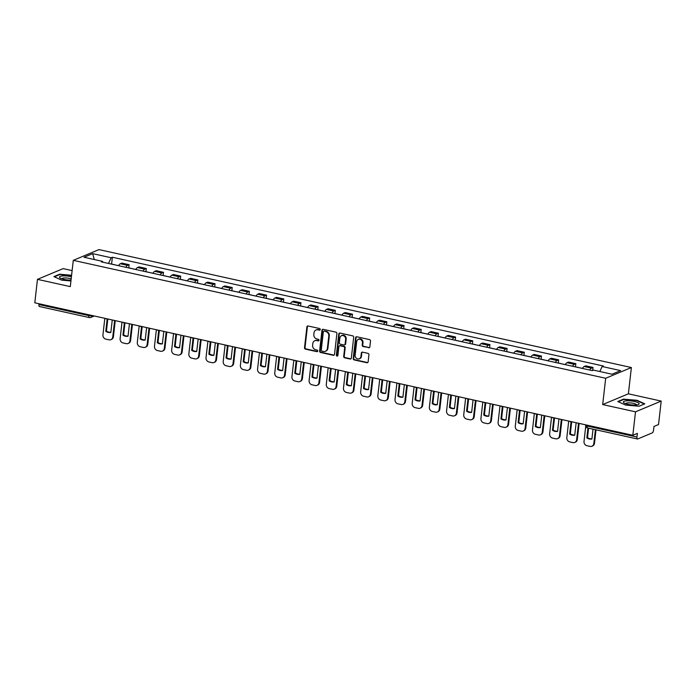 <?xml version="1.0" encoding="UTF-8"?>
<svg xmlns="http://www.w3.org/2000/svg" width="696" height="696" viewBox="0 0 696 696"><rect width="100%" height="100%" fill="white"/><g stroke="black" fill="none" stroke-linecap="round" stroke-linejoin="round"><path stroke-width="1.04" d="M320.256 329.512A0.844 0.748 -112.7 0 0 319.586 328.529L308.102 325.989A1.201 1.07 -112.7 0 0 306.892 326.902L304.517 347.73A1.201 1.07 -112.7 0 0 305.466 349.131L316.95 351.671A0.844 0.748 -112.7 0 0 317.141 350.053L315.653 349.723A3.837 3.419 -112.7 0 1 312.617 345.26L312.808 343.519A3.837 3.419 -112.7 0 1 316.689 340.588L318.176 340.91A0.844 0.748 -112.7 0 0 319.029 340.274A0.844 0.748 -112.7 0 0 318.359 339.291L316.88 338.961A3.837 3.419 -112.7 0 1 313.835 334.498L314.035 332.758A3.837 3.419 -112.7 0 1 317.915 329.826L319.403 330.156A0.844 0.748 -112.7 0 0 320.256 329.512M368.628 347.756A1.201 1.07 -112.7 0 0 369.846 346.843L370.507 340.996A1.201 1.07 -112.7 0 0 369.559 339.605L356.804 336.777A1.201 1.07 -112.7 0 0 355.595 337.699L353.22 358.518A1.201 1.07 -112.7 0 0 354.168 359.919L366.923 362.746A1.201 1.07 -112.7 0 0 368.14 361.824L368.941 354.769A1.201 1.07 -112.7 0 0 367.993 353.368L362.529 352.159A1.201 1.07 -112.7 0 0 361.32 353.081L360.92 356.578A3.21 2.862 -112.7 0 1 355.134 355.299L356.7 341.588A3.21 2.862 -112.7 0 1 362.486 342.867L362.225 345.155A1.201 1.07 -112.7 0 0 363.173 346.547L369.141 347.548A1.201 1.07 -112.7 0 0 369.463 347.565M605.677 378.267L602.684 404.559L635.5 411.832L632.829 435.287L34.8 302.812L37.471 279.348L70.296 286.621L73.289 260.339L605.677 378.267L631.376 367.531L98.989 249.594L73.289 260.339M336.89 333.549A1.201 1.07 -112.7 0 0 335.942 332.157L323.188 329.33A1.201 1.07 -112.7 0 0 321.97 330.243L319.595 351.071A1.201 1.07 -112.7 0 0 320.551 352.472L333.306 355.299A1.201 1.07 -112.7 0 0 334.515 354.377L336.89 333.549M339.996 333.053L352.75 335.881A1.201 1.07 -112.7 0 1 353.699 337.273L351.323 358.101A1.201 1.07 -112.7 0 1 350.114 359.023L344.65 357.814A1.201 1.07 -112.7 0 1 343.702 356.413L344.668 347.965A1.201 1.07 -112.7 0 0 343.72 346.573L340.1 345.773A1.201 1.07 -112.7 0 0 338.882 346.686L337.882 355.482A0.844 0.748 -112.7 0 1 336.368 355.143L338.778 333.967A1.201 1.07 -112.7 0 1 339.996 333.053M635.5 411.832L661.2 401.087L658.529 424.543L653.979 426.448L653.561 430.102A2.445 0.94 102.5 0 1 652.265 432.886L637.719 438.967A2.445 0.94 102.5 0 1 637.458 438.993L587.572 427.944A2.445 0.94 -77.5 0 1 587.067 425.987L636.962 437.036A2.445 0.94 102.5 0 0 637.458 438.993M72.123 270.596L63.171 268.613L37.471 279.348M661.2 401.087L628.384 393.814L631.376 367.531M632.829 435.287L637.379 433.382L636.962 437.036M39.689 306.492A2.445 0.94 -77.5 0 1 39.428 306.518A2.445 0.94 -77.5 0 1 38.932 304.561L88.827 315.61A2.445 0.592 6.5 0 0 92.055 315.671L92.333 315.558M39.028 303.743L38.932 304.561M125.88 267.299A5.629 2.166 -77.5 0 1 127.559 265.359L120.295 263.749A5.629 2.166 102.5 0 0 118.607 265.689M120.295 263.749L121.861 263.097L129.134 264.706L128.769 267.882M127.559 265.359L129.134 264.706M145.951 271.684L146.308 268.508L139.043 266.899L137.477 267.551A5.629 2.166 102.5 0 0 135.79 269.5M143.063 271.109A5.629 2.166 -77.5 0 1 144.742 269.161L146.308 268.508M163.134 275.494L163.49 272.319L156.226 270.7L154.66 271.362A5.629 2.166 102.5 0 0 152.972 273.302M160.237 274.911A5.629 2.166 -77.5 0 1 161.924 272.971L163.49 272.319M180.316 279.296L180.673 276.121L173.408 274.511L171.834 275.164A5.629 2.166 102.5 0 0 170.155 277.112M177.419 278.722A5.629 2.166 -77.5 0 1 179.107 276.773L180.673 276.121M197.49 283.107L197.855 279.931L190.582 278.313L189.016 278.974A5.629 2.166 102.5 0 0 187.337 280.914M194.602 282.524A5.629 2.166 -77.5 0 1 196.289 280.584L197.855 279.931M214.672 286.909L215.038 283.733L207.765 282.124L206.199 282.776A5.629 2.166 102.5 0 0 204.511 284.725M211.784 286.334A5.629 2.166 -77.5 0 1 213.472 284.386L215.038 283.733M231.855 290.719L232.22 287.535L224.947 285.925L223.381 286.587A5.629 2.166 102.5 0 0 221.693 288.527M228.967 290.136A5.629 2.166 -77.5 0 1 230.646 288.196L232.22 287.535M249.037 294.521L249.394 291.346L242.13 289.736L240.564 290.389A5.629 2.166 102.5 0 0 238.876 292.337M246.149 293.947A5.629 2.166 -77.5 0 1 247.828 291.998L249.394 291.346M266.22 298.332L266.577 295.147L259.312 293.538L257.746 294.199A5.629 2.166 102.5 0 0 256.058 296.139M263.323 297.749A5.629 2.166 -77.5 0 1 265.011 295.809L266.577 295.147M283.394 302.134L283.759 298.958L276.495 297.349L274.92 298.001A5.629 2.166 102.5 0 0 273.241 299.941M280.505 301.559A5.629 2.166 -77.5 0 1 282.193 299.611L283.759 298.958M300.576 305.935L300.942 302.76L293.668 301.15L292.103 301.812A5.629 2.166 102.5 0 0 290.423 303.752M297.688 305.361A5.629 2.166 -77.5 0 1 299.376 303.421L300.942 302.76M317.759 309.746L318.124 306.571L310.851 304.961L309.285 305.614A5.629 2.166 102.5 0 0 307.597 307.554M314.87 309.163A5.629 2.166 -77.5 0 1 316.558 307.223L318.124 306.571M334.941 313.548L335.307 310.373L328.034 308.763L326.467 309.415A5.629 2.166 102.5 0 0 324.78 311.364M332.053 312.974A5.629 2.166 -77.5 0 1 333.732 311.034L335.307 310.373M352.124 317.359L352.481 314.183L345.216 312.574L343.65 313.226A5.629 2.166 102.5 0 0 341.962 315.166M349.235 316.776A5.629 2.166 -77.5 0 1 350.915 314.836L352.481 314.183M369.306 321.16L369.663 317.985L362.399 316.375L360.832 317.028A5.629 2.166 102.5 0 0 359.145 318.977M366.409 320.586A5.629 2.166 -77.5 0 1 368.097 318.637L369.663 317.985M386.48 324.971L386.845 321.796L379.581 320.186L378.006 320.839A5.629 2.166 102.5 0 0 376.327 322.779M383.592 324.388A5.629 2.166 -77.5 0 1 385.28 322.448L386.845 321.796M403.663 328.773L404.028 325.598L396.755 323.988L395.189 324.64A5.629 2.166 102.5 0 0 393.51 326.589M400.774 328.199A5.629 2.166 -77.5 0 1 402.462 326.25L404.028 325.598M420.845 332.584L421.21 329.408L413.937 327.799L412.371 328.451A5.629 2.166 102.5 0 0 410.683 330.391M417.957 332.001A5.629 2.166 -77.5 0 1 419.644 330.061L421.21 329.408M438.028 336.385L438.393 333.21L431.12 331.6L429.554 332.253A5.629 2.166 102.5 0 0 427.866 334.202M435.139 335.811A5.629 2.166 -77.5 0 1 436.818 333.863L438.393 333.21M455.21 340.196L455.567 337.021L448.302 335.402L446.736 336.064A5.629 2.166 102.5 0 0 445.048 338.004M452.313 339.613A5.629 2.166 -77.5 0 1 454.001 337.673L455.567 337.021M472.393 343.998L472.749 340.822L465.485 339.213L463.91 339.865A5.629 2.166 102.5 0 0 462.231 341.814M469.495 343.424A5.629 2.166 -77.5 0 1 471.183 341.475L472.749 340.822M489.566 347.809L489.932 344.624L482.659 343.015L481.093 343.676A5.629 2.166 102.5 0 0 479.413 345.616M486.678 347.226A5.629 2.166 -77.5 0 1 488.366 345.286L489.932 344.624M506.749 351.611L507.114 348.435L499.841 346.825L498.275 347.478A5.629 2.166 102.5 0 0 496.587 349.427M503.861 351.036A5.629 2.166 -77.5 0 1 505.548 349.087L507.114 348.435M523.931 355.421L524.297 352.237L517.024 350.627L515.458 351.289A5.629 2.166 102.5 0 0 513.77 353.229M521.043 354.838A5.629 2.166 -77.5 0 1 522.722 352.898L524.297 352.237M541.114 359.223L541.471 356.048L534.206 354.438L532.64 355.09A5.629 2.166 102.5 0 0 530.952 357.039M538.226 358.649A5.629 2.166 -77.5 0 1 539.905 356.7L541.471 356.048M558.296 363.025L558.653 359.849L551.389 358.24L549.823 358.901A5.629 2.166 102.5 0 0 548.135 360.841M555.399 362.451A5.629 2.166 -77.5 0 1 557.087 360.511L558.653 359.849M575.47 366.835L575.836 363.66L568.571 362.05L566.996 362.703A5.629 2.166 102.5 0 0 565.317 364.643M572.582 366.261A5.629 2.166 -77.5 0 1 574.27 364.312L575.836 363.66M592.679 370.463L593.018 367.462L585.745 365.852L584.179 366.514A5.629 2.166 102.5 0 0 582.5 368.454M589.764 370.063A5.629 2.166 -77.5 0 1 591.452 368.123L593.018 367.462M102.86 262.201L102.521 261.357L84.025 257.259L92.655 253.649L111.16 257.746L108.506 263.453M599.813 371.516L602.136 366.514L603.345 366.009L112.369 257.242L111.16 257.746M602.136 366.514L620.641 370.611L612.01 374.222L593.505 370.115L592.296 370.62L101.32 261.861L102.521 261.357M71.592 275.242L59.63 274.215L53.897 276.608L61.666 280.157L70.94 280.949M602.684 404.559L628.384 393.814M644.774 403.837L637.005 400.287L623.512 399.13L617.787 401.522L625.556 405.072L639.041 406.229L644.774 403.837M111.586 264.071L112.369 257.242M92.655 253.649L94.282 259.53M59.578 274.668L59.63 274.215M623.468 399.582L623.512 399.13M320.056 329.956A0.844 0.748 -112.7 0 1 319.916 329.939L318.429 329.608A3.837 3.419 -112.7 0 0 316.532 329.765L316.019 329.982M314.792 340.744L315.305 340.527A3.837 3.419 -112.7 0 1 317.202 340.37L318.69 340.701A0.844 0.748 -112.7 0 0 318.829 340.718M307.78 325.972A1.201 1.07 -112.7 0 0 307.406 326.694L305.031 347.522A1.201 1.07 -112.7 0 0 305.979 348.913L317.463 351.463A0.844 0.748 -112.7 0 0 317.602 351.48M322.866 329.312A1.201 1.07 -112.7 0 0 322.483 330.035L320.108 350.862A1.201 1.07 -112.7 0 0 321.065 352.254L333.819 355.082A1.201 1.07 -112.7 0 0 334.141 355.099M324.188 331.209A0.844 0.748 -112.7 0 0 323.335 331.853L321.256 350.14A0.844 0.748 -112.7 0 0 321.917 351.115L323.492 351.463A3.837 3.419 -112.7 0 0 327.372 348.522L328.79 336.029A3.837 3.419 -112.7 0 0 325.754 331.557L324.701 331A0.844 0.748 -112.7 0 0 324.284 331.035L323.77 331.244M325.389 351.306L325.902 351.089A3.837 3.419 -112.7 0 0 327.886 348.313L327.372 348.522M324.701 331L326.267 331.348A3.837 3.419 -112.7 0 1 329.304 335.811L327.886 348.313M339.5 345.816L340.013 345.608A1.201 1.07 -112.7 0 1 340.614 345.555L344.233 346.356A1.201 1.07 -112.7 0 1 345.181 347.756L344.215 356.195A1.201 1.07 -112.7 0 0 345.173 357.596L350.627 358.805A1.201 1.07 -112.7 0 0 350.949 358.823M339.674 333.036A1.201 1.07 -112.7 0 0 339.291 333.758L336.881 354.934A0.844 0.748 -112.7 0 0 337.682 355.926M345.668 339.204A3.21 2.862 -112.7 0 0 339.883 337.925L339.335 342.754A1.201 1.07 -112.7 0 0 340.283 344.146L343.902 344.955A1.201 1.07 -112.7 0 0 345.112 344.033L345.668 339.204L346.182 338.987A3.21 2.862 -112.7 0 0 342.049 335.385L341.536 335.603M344.494 344.903L345.016 344.685A1.201 1.07 -112.7 0 0 345.634 343.815L345.112 344.033M346.182 338.987L345.634 343.815M358.353 339.265L358.866 339.048A3.21 2.862 -112.7 0 1 362.999 342.658L362.738 344.938A1.201 1.07 -112.7 0 0 363.686 346.338L369.141 347.548M359.267 358.901L359.78 358.684A3.21 2.862 -112.7 0 0 361.433 356.369L360.92 356.578M362.207 352.141A1.201 1.07 -112.7 0 0 361.833 352.863L361.433 356.369M356.483 336.76A1.201 1.07 -112.7 0 0 356.108 337.482L353.733 358.31A1.201 1.07 -112.7 0 0 354.682 359.702L367.436 362.529A1.201 1.07 -112.7 0 0 367.758 362.546M116.293 265.176A3.088 1.192 -77.5 0 1 116.536 265.167L118.642 265.637M115.249 320.63L113.413 336.751A3.671 3.263 67.3 0 1 111.525 339.404L110.855 339.683A3.671 3.263 67.3 0 1 109.037 339.839L105.844 339.126A3.671 3.263 -112.7 0 1 102.947 334.863L104.826 318.324M110.864 332.262A7.578 6.751 67.3 0 1 106.444 331.052L107.81 319.02M114.988 264.889A3.088 1.192 102.5 0 0 114.77 264.776A3.088 1.192 102.5 0 0 114.527 264.785M110.507 263.897A3.088 1.192 -77.5 0 1 110.751 263.888L114.77 264.776M114.631 320.491L112.743 337.029A3.671 3.263 67.3 0 1 110.855 339.683M107.167 319.072L105.775 331.331A7.578 6.751 67.3 0 0 110.838 332.453L112.265 319.969M105.775 331.331L106.444 331.052M71.418 276.773A7.952 1.923 6.5 0 0 63.171 275.912A7.952 1.923 6.5 0 0 59.499 277.321A7.952 1.923 6.5 0 0 60.152 278.017A7.952 1.923 6.5 0 0 71.035 280.105M54.401 276.834L59.839 274.555L71.549 275.564M71.175 278.913A5.438 1.314 6.5 0 0 65.302 277.948A5.438 1.314 6.5 0 0 61.796 278.774M623.381 402.236A7.952 1.923 6.5 0 0 624.042 402.923A7.952 1.923 6.5 0 0 631.037 404.828A7.952 1.923 6.5 0 0 638.284 404.55A7.952 1.923 6.5 0 0 639.119 403.584A7.952 1.923 6.5 0 0 630.567 400.913A7.952 1.923 6.5 0 0 623.381 402.236M636.501 404.924A5.438 1.314 6.5 0 0 636.483 404.767A5.438 1.314 6.5 0 0 630.941 402.967A5.438 1.314 6.5 0 0 625.687 403.689M618.283 401.749L623.729 399.469L636.805 400.591L644.313 404.028M133.475 268.987A3.088 1.192 -77.5 0 1 133.719 268.978L135.816 269.439M132.431 324.432L130.596 340.561A3.671 3.263 67.3 0 1 128.708 343.215L128.038 343.493A3.671 3.263 67.3 0 1 126.22 343.641L123.027 342.937A3.671 3.263 -112.7 0 1 120.121 338.665L122.009 322.126M128.038 336.072A7.578 6.751 67.3 0 1 123.618 334.854L124.993 322.831M132.17 268.7A3.088 1.192 102.5 0 0 131.953 268.586A3.088 1.192 102.5 0 0 131.709 268.595M127.69 267.708A3.088 1.192 -77.5 0 1 127.934 267.699L131.953 268.586M131.814 324.301L129.926 340.84A3.671 3.263 67.3 0 1 128.038 343.493M124.349 322.883L122.957 335.133A7.578 6.751 67.3 0 0 128.02 336.255L129.439 323.77M122.957 335.133L123.618 334.854M150.658 272.788A3.088 1.192 -77.5 0 1 150.901 272.78L152.998 273.25M149.614 328.242L147.778 344.363A3.671 3.263 67.3 0 1 145.882 347.017L145.22 347.295A3.671 3.263 67.3 0 1 143.402 347.452L140.209 346.738A3.671 3.263 -112.7 0 1 137.303 342.475L139.191 325.937M145.22 339.874A7.578 6.751 67.3 0 1 140.801 338.665L142.175 326.633M149.353 272.501A3.088 1.192 102.5 0 0 149.135 272.388A3.088 1.192 102.5 0 0 148.892 272.397M144.872 271.51A3.088 1.192 -77.5 0 1 145.116 271.501L149.135 272.388M148.988 328.103L147.108 344.642A3.671 3.263 67.3 0 1 145.22 347.295M141.532 326.685L140.14 338.943A7.578 6.751 67.3 0 0 145.203 340.066L146.621 327.581M140.14 338.943L140.801 338.665M167.84 276.599A3.088 1.192 -77.5 0 1 168.075 276.59L170.181 277.051M166.796 332.044L164.952 348.174A3.671 3.263 67.3 0 1 163.064 350.827L162.394 351.106A3.671 3.263 67.3 0 1 160.585 351.254L157.383 350.549A3.671 3.263 -112.7 0 1 154.486 346.277L156.374 329.739M162.403 343.685A7.578 6.751 67.3 0 1 157.983 342.467L159.358 330.443M166.535 276.312A3.088 1.192 102.5 0 0 166.318 276.199A3.088 1.192 102.5 0 0 166.074 276.208M162.055 275.311A3.088 1.192 -77.5 0 1 162.299 275.303L166.318 276.199M166.17 331.914L164.291 348.452A3.671 3.263 67.3 0 1 162.394 351.106M158.714 330.496L157.313 342.745A7.578 6.751 67.3 0 0 162.386 343.868L163.804 331.383M157.313 342.745L157.983 342.467M185.014 280.401A3.088 1.192 -77.5 0 1 185.258 280.392L187.363 280.862M183.97 335.855L182.135 351.976A3.671 3.263 67.3 0 1 180.247 354.629L179.577 354.908A3.671 3.263 67.3 0 1 177.758 355.064L174.566 354.351A3.671 3.263 -112.7 0 1 171.668 350.088L173.548 333.541M179.585 347.487A7.578 6.751 67.3 0 1 175.166 346.269L176.532 334.245M183.718 280.114A3.088 1.192 102.5 0 0 183.5 280.001A3.088 1.192 102.5 0 0 183.257 280.01M179.237 279.122A3.088 1.192 -77.5 0 1 179.481 279.113L183.5 280.001M183.352 335.716L181.473 352.254A3.671 3.263 67.3 0 1 179.577 354.908M175.897 334.298L174.496 346.556A7.578 6.751 67.3 0 0 179.559 347.678L180.986 335.194M174.496 346.556L175.166 346.269M202.197 284.212A3.088 1.192 -77.5 0 1 202.44 284.203L204.546 284.664M201.153 339.657L199.317 355.786A3.671 3.263 67.3 0 1 197.429 358.44L196.759 358.718A3.671 3.263 67.3 0 1 194.941 358.866L191.748 358.162A3.671 3.263 -112.7 0 1 188.851 353.89L190.73 337.351M196.768 351.289A7.578 6.751 67.3 0 1 192.348 350.079L193.714 338.056M200.892 283.916A3.088 1.192 102.5 0 0 200.683 283.811A3.088 1.192 102.5 0 0 200.439 283.82M196.42 282.924A3.088 1.192 -77.5 0 1 196.655 282.915L200.683 283.811M200.535 339.526L198.647 356.065A3.671 3.263 67.3 0 1 196.759 358.718M193.07 338.108L191.678 350.358A7.578 6.751 67.3 0 0 196.742 351.48L198.169 338.995M191.678 350.358L192.348 350.079M219.379 288.014A3.088 1.192 -77.5 0 1 219.623 288.005L221.728 288.475M218.335 343.467L216.499 359.588A3.671 3.263 67.3 0 1 214.612 362.242L213.942 362.52A3.671 3.263 67.3 0 1 212.123 362.677L208.93 361.964A3.671 3.263 -112.7 0 1 206.025 357.7L207.913 341.153M213.95 355.099A7.578 6.751 67.3 0 1 209.531 353.881L210.897 341.858M218.074 287.726A3.088 1.192 102.5 0 0 217.857 287.613A3.088 1.192 102.5 0 0 217.613 287.622M213.594 286.735A3.088 1.192 -77.5 0 1 213.837 286.726L217.857 287.613M217.718 343.328L215.83 359.867A3.671 3.263 67.3 0 1 213.942 362.52M210.253 341.91L208.861 354.16A7.578 6.751 67.3 0 0 213.924 355.282L215.351 342.806M208.861 354.16L209.531 353.881M236.562 291.824A3.088 1.192 -77.5 0 1 236.805 291.815L238.902 292.276M235.518 347.269L233.682 363.399A3.671 3.263 67.3 0 1 231.794 366.044L231.124 366.331A3.671 3.263 67.3 0 1 229.306 366.479L226.113 365.774A3.671 3.263 -112.7 0 1 223.207 361.502L225.095 344.964M231.124 358.901A7.578 6.751 67.3 0 1 226.705 357.692L228.079 345.668M235.257 291.528A3.088 1.192 102.5 0 0 235.039 291.424A3.088 1.192 102.5 0 0 234.796 291.433M230.776 290.536A3.088 1.192 -77.5 0 1 231.02 290.528L235.039 291.424M234.9 347.13L233.012 363.677A3.671 3.263 67.3 0 1 231.124 366.331M227.435 345.712L226.043 357.97A7.578 6.751 67.3 0 0 231.107 359.092L232.525 346.608M226.043 357.97L226.705 357.692M253.744 295.626A3.088 1.192 -77.5 0 1 253.988 295.617L256.084 296.087M252.7 351.08L250.865 367.201A3.671 3.263 67.3 0 1 248.968 369.854L248.307 370.133A3.671 3.263 67.3 0 1 246.488 370.281L243.295 369.576A3.671 3.263 -112.7 0 1 240.39 365.313L242.278 348.766M248.307 362.712A7.578 6.751 67.3 0 1 243.887 361.494L245.262 349.47M252.439 295.339A3.088 1.192 102.5 0 0 252.222 295.226A3.088 1.192 102.5 0 0 251.978 295.235M247.959 294.347A3.088 1.192 -77.5 0 1 248.202 294.338L252.222 295.226M252.074 350.941L250.195 367.479A3.671 3.263 67.3 0 1 248.307 370.133M244.618 349.522L243.217 361.772A7.578 6.751 67.3 0 0 248.289 362.894L249.707 350.419M243.217 361.772L243.887 361.494M270.918 299.428A3.088 1.192 -77.5 0 1 271.162 299.428L273.267 299.889M269.883 354.882L268.038 371.012A3.671 3.263 67.3 0 1 266.15 373.656L265.481 373.943A3.671 3.263 67.3 0 1 263.671 374.091L260.469 373.387A3.671 3.263 -112.7 0 1 257.572 369.115L259.46 352.576M265.489 366.514A7.578 6.751 67.3 0 1 261.07 365.304L262.444 353.281M269.622 299.141A3.088 1.192 102.5 0 0 269.404 299.036A3.088 1.192 102.5 0 0 269.161 299.045M265.141 298.149A3.088 1.192 -77.5 0 1 265.385 298.14L269.404 299.036M269.256 354.743L267.377 371.29A3.671 3.263 67.3 0 1 265.481 373.943M261.8 353.324L260.4 365.583A7.578 6.751 67.3 0 0 265.472 366.705L266.89 354.22M260.4 365.583L261.07 365.304M288.1 303.238A3.088 1.192 -77.5 0 1 288.344 303.23L290.45 303.7M287.056 358.692L285.221 374.813A3.671 3.263 67.3 0 1 283.333 377.467L282.663 377.745A3.671 3.263 67.3 0 1 280.845 377.893L277.652 377.189A3.671 3.263 -112.7 0 1 274.755 372.917L276.634 356.378M282.672 370.324A7.578 6.751 67.3 0 1 278.252 369.106L279.618 357.083M286.804 302.951A3.088 1.192 102.5 0 0 286.587 302.838A3.088 1.192 102.5 0 0 286.343 302.847M282.324 301.96A3.088 1.192 -77.5 0 1 282.567 301.951L286.587 302.838M286.439 358.553L284.551 375.092A3.671 3.263 67.3 0 1 282.663 377.745M278.983 357.135L277.582 369.385A7.578 6.751 67.3 0 0 282.646 370.507L284.072 358.031M277.582 369.385L278.252 369.106M305.283 307.04A3.088 1.192 -77.5 0 1 305.527 307.032L307.632 307.501M304.239 362.494L302.403 378.615A3.671 3.263 67.3 0 1 300.515 381.269L299.845 381.547A3.671 3.263 67.3 0 1 298.027 381.704L294.834 380.999A3.671 3.263 -112.7 0 1 291.937 376.727L293.816 360.189M299.854 374.126A7.578 6.751 67.3 0 1 295.435 372.917L296.8 360.893M303.978 306.753A3.088 1.192 102.5 0 0 303.76 306.649A3.088 1.192 102.5 0 0 303.526 306.658M299.506 305.762A3.088 1.192 -77.5 0 1 299.741 305.753L303.76 306.649M303.621 362.355L301.733 378.902A3.671 3.263 67.3 0 1 299.845 381.547M296.157 360.937L294.765 373.195A7.578 6.751 67.3 0 0 299.828 374.317L301.255 361.833M294.765 373.195L295.435 372.917M322.465 310.851A3.088 1.192 -77.5 0 1 322.709 310.842L324.815 311.303M321.421 366.305L319.586 382.426A3.671 3.263 67.3 0 1 317.698 385.079L317.028 385.358A3.671 3.263 67.3 0 1 315.21 385.506L312.017 384.801A3.671 3.263 -112.7 0 1 309.111 380.529L310.999 363.991M317.037 377.937A7.578 6.751 67.3 0 1 312.617 376.719L313.983 364.695M321.16 310.564A3.088 1.192 102.5 0 0 320.943 310.451A3.088 1.192 102.5 0 0 320.699 310.459M316.68 309.572A3.088 1.192 -77.5 0 1 316.924 309.563L320.943 310.451M320.804 366.166L318.916 382.704A3.671 3.263 67.3 0 1 317.028 385.358M313.339 364.748L311.947 376.997A7.578 6.751 67.3 0 0 317.011 378.119L318.437 365.644M311.947 376.997L312.617 376.719M339.648 314.653A3.088 1.192 -77.5 0 1 339.892 314.644L341.988 315.114M338.604 370.107L336.768 386.228A3.671 3.263 67.3 0 1 334.88 388.881L334.21 389.16A3.671 3.263 67.3 0 1 332.392 389.316L329.199 388.603A3.671 3.263 -112.7 0 1 326.293 384.34L328.181 367.801M334.21 381.739A7.578 6.751 67.3 0 1 329.791 380.529L331.165 368.506M338.343 314.366A3.088 1.192 102.5 0 0 338.125 314.261A3.088 1.192 102.5 0 0 337.882 314.261M333.863 313.374A3.088 1.192 -77.5 0 1 334.106 313.365L338.125 314.261M337.986 369.967L336.098 386.506A3.671 3.263 67.3 0 1 334.21 389.16M330.522 368.549L329.13 380.808A7.578 6.751 67.3 0 0 334.193 381.93L335.611 369.445M329.13 380.808L329.791 380.529M356.83 318.464A3.088 1.192 -77.5 0 1 357.074 318.455L359.171 318.916M355.786 373.917L353.951 390.038A3.671 3.263 67.3 0 1 352.054 392.692L351.393 392.97A3.671 3.263 67.3 0 1 349.575 393.118L346.382 392.413A3.671 3.263 -112.7 0 1 343.476 388.142L345.364 371.603M351.393 385.549A7.578 6.751 67.3 0 1 346.973 384.331L348.348 372.308M355.525 318.176A3.088 1.192 102.5 0 0 355.308 318.063A3.088 1.192 102.5 0 0 355.064 318.072M351.045 317.185A3.088 1.192 -77.5 0 1 351.289 317.176L355.308 318.063M355.16 373.778L353.281 390.317A3.671 3.263 67.3 0 1 351.393 392.97M347.704 372.36L346.303 384.61A7.578 6.751 67.3 0 0 351.376 385.732L352.794 373.247M346.303 384.61L346.973 384.331M374.004 322.265A3.088 1.192 -77.5 0 1 374.248 322.257L376.353 322.726M372.969 377.719L371.125 393.84A3.671 3.263 67.3 0 1 369.237 396.494L368.567 396.772A3.671 3.263 67.3 0 1 366.749 396.929L363.556 396.215A3.671 3.263 -112.7 0 1 360.659 391.952L362.546 375.414M368.575 389.351A7.578 6.751 67.3 0 1 364.156 388.142L365.53 376.11M372.708 321.978A3.088 1.192 102.5 0 0 372.49 321.865A3.088 1.192 102.5 0 0 372.247 321.874M368.228 320.986A3.088 1.192 -77.5 0 1 368.471 320.978L372.49 321.865M372.343 377.58L370.463 394.119A3.671 3.263 67.3 0 1 368.567 396.772M364.887 376.162L363.486 388.42A7.578 6.751 67.3 0 0 368.558 389.543L369.976 377.058M363.486 388.42L364.156 388.142M391.187 326.076A3.088 1.192 -77.5 0 1 391.43 326.067L393.536 326.528M390.143 381.521L388.307 397.651A3.671 3.263 67.3 0 1 386.419 400.304L385.749 400.583A3.671 3.263 67.3 0 1 383.931 400.731L380.738 400.026A3.671 3.263 -112.7 0 1 377.841 395.754L379.72 379.216M385.758 393.162A7.578 6.751 67.3 0 1 381.338 391.944L382.704 379.92M389.89 325.789A3.088 1.192 102.5 0 0 389.673 325.676A3.088 1.192 102.5 0 0 389.429 325.685M385.41 324.797A3.088 1.192 -77.5 0 1 385.654 324.788L389.673 325.676M389.525 381.391L387.637 397.929A3.671 3.263 67.3 0 1 385.749 400.583M382.069 379.973L380.668 392.222A7.578 6.751 67.3 0 0 385.732 393.344L387.159 380.86M380.668 392.222L381.338 391.944M408.369 329.878A3.088 1.192 -77.5 0 1 408.613 329.869L410.718 330.339M407.325 385.332L405.49 401.453A3.671 3.263 67.3 0 1 403.602 404.106L402.932 404.385A3.671 3.263 67.3 0 1 401.113 404.541L397.921 403.828A3.671 3.263 -112.7 0 1 395.024 399.565L396.903 383.026M402.94 396.964A7.578 6.751 67.3 0 1 398.521 395.754L399.887 383.722M407.064 329.591A3.088 1.192 102.5 0 0 406.847 329.478A3.088 1.192 102.5 0 0 406.612 329.486M402.584 328.599A3.088 1.192 -77.5 0 1 402.827 328.59L406.847 329.478M406.708 385.192L404.82 401.731A3.671 3.263 67.3 0 1 402.932 404.385M399.243 383.774L397.851 396.033A7.578 6.751 67.3 0 0 402.914 397.155L404.341 384.671M397.851 396.033L398.521 395.754M425.552 333.689A3.088 1.192 -77.5 0 1 425.795 333.68L427.892 334.141M424.508 389.134L422.672 405.263A3.671 3.263 67.3 0 1 420.784 407.917L420.114 408.195A3.671 3.263 67.3 0 1 418.296 408.343L415.103 407.639A3.671 3.263 -112.7 0 1 412.197 403.367L414.085 386.828M420.114 400.774A7.578 6.751 67.3 0 1 415.695 399.556L417.069 387.533M424.247 333.401A3.088 1.192 102.5 0 0 424.029 333.288A3.088 1.192 102.5 0 0 423.786 333.297M419.766 332.401A3.088 1.192 -77.5 0 1 420.01 332.401L424.029 333.288M423.89 389.003L422.002 405.542A3.671 3.263 67.3 0 1 420.114 408.195M416.425 387.585L415.034 399.835A7.578 6.751 67.3 0 0 420.097 400.957L421.515 388.472M415.034 399.835L415.695 399.556M442.734 337.49A3.088 1.192 -77.5 0 1 442.978 337.482L445.075 337.952M441.69 392.944L439.855 409.065A3.671 3.263 67.3 0 1 437.958 411.719L437.297 411.997A3.671 3.263 67.3 0 1 435.478 412.154L432.286 411.44A3.671 3.263 -112.7 0 1 429.38 407.177L431.268 390.639M437.297 404.576A7.578 6.751 67.3 0 1 432.877 403.358L434.252 391.335M441.429 337.203A3.088 1.192 102.5 0 0 441.212 337.09A3.088 1.192 102.5 0 0 440.968 337.099M436.949 336.212A3.088 1.192 -77.5 0 1 437.192 336.203L441.212 337.09M441.064 392.805L439.185 409.344A3.671 3.263 67.3 0 1 437.297 411.997M433.608 391.387L432.216 403.645A7.578 6.751 67.3 0 0 437.279 404.767L438.697 392.283M432.216 403.645L432.877 403.358M459.917 341.301A3.088 1.192 -77.5 0 1 460.152 341.292L462.257 341.753M458.873 396.746L457.028 412.876A3.671 3.263 67.3 0 1 455.14 415.529L454.479 415.808A3.671 3.263 67.3 0 1 452.661 415.956L449.468 415.251A3.671 3.263 -112.7 0 1 446.562 410.979L448.45 394.441M454.479 408.378A7.578 6.751 67.3 0 1 450.06 407.169L451.434 395.145M458.612 341.005A3.088 1.192 102.5 0 0 458.394 340.901A3.088 1.192 102.5 0 0 458.151 340.91M454.131 340.013A3.088 1.192 -77.5 0 1 454.375 340.005L458.394 340.901M458.246 396.616L456.367 413.154A3.671 3.263 67.3 0 1 454.479 415.808M450.79 395.197L449.39 407.447A7.578 6.751 67.3 0 0 454.462 408.569L455.88 396.085M449.39 407.447L450.06 407.169M477.091 345.103A3.088 1.192 -77.5 0 1 477.334 345.094L479.44 345.564M476.047 400.557L474.211 416.678A3.671 3.263 67.3 0 1 472.323 419.331L471.653 419.61A3.671 3.263 67.3 0 1 469.835 419.766L466.642 419.053A3.671 3.263 -112.7 0 1 463.745 414.79L465.624 398.243M471.662 412.189A7.578 6.751 67.3 0 1 467.242 410.971L468.608 398.947M475.794 344.816A3.088 1.192 102.5 0 0 475.577 344.703A3.088 1.192 102.5 0 0 475.333 344.711M471.314 343.824A3.088 1.192 -77.5 0 1 471.557 343.815L475.577 344.703M475.429 400.418L473.55 416.956A3.671 3.263 67.3 0 1 471.653 419.61M467.973 398.999L466.572 411.258A7.578 6.751 67.3 0 0 471.636 412.38L473.062 399.895M466.572 411.258L467.242 410.971M494.273 348.913A3.088 1.192 -77.5 0 1 494.517 348.905L496.622 349.366M493.229 404.359L491.393 420.488A3.671 3.263 67.3 0 1 489.505 423.142L488.836 423.42A3.671 3.263 67.3 0 1 487.017 423.568L483.824 422.863A3.671 3.263 -112.7 0 1 480.927 418.592L482.807 402.053M488.844 415.99A7.578 6.751 67.3 0 1 484.425 414.781L485.791 402.758M492.968 348.618A3.088 1.192 102.5 0 0 492.759 348.513A3.088 1.192 102.5 0 0 492.516 348.522M488.496 347.626A3.088 1.192 -77.5 0 1 488.74 347.617L492.759 348.513M492.611 404.219L490.723 420.767A3.671 3.263 67.3 0 1 488.836 423.42M485.147 402.81L483.755 415.06A7.578 6.751 67.3 0 0 488.818 416.182L490.245 403.697M483.755 415.06L484.425 414.781M511.456 352.715A3.088 1.192 -77.5 0 1 511.699 352.707L513.805 353.176M510.412 408.169L508.576 424.29A3.671 3.263 67.3 0 1 506.688 426.944L506.018 427.222A3.671 3.263 67.3 0 1 504.2 427.379L501.007 426.665A3.671 3.263 -112.7 0 1 498.11 422.402L499.989 405.855M506.027 419.801A7.578 6.751 67.3 0 1 501.607 418.583L502.973 406.56M510.151 352.428A3.088 1.192 102.5 0 0 509.933 352.315A3.088 1.192 102.5 0 0 509.69 352.324M505.67 351.436A3.088 1.192 -77.5 0 1 505.914 351.428L509.933 352.315M509.794 408.03L507.906 424.569A3.671 3.263 67.3 0 1 506.018 427.222M502.329 406.612L500.937 418.861A7.578 6.751 67.3 0 0 506.001 419.984L507.428 407.508M500.937 418.861L501.607 418.583M528.638 356.526A3.088 1.192 -77.5 0 1 528.882 356.517L530.978 356.978M527.594 411.971L525.758 428.101A3.671 3.263 67.3 0 1 523.87 430.746L523.201 431.033A3.671 3.263 67.3 0 1 521.382 431.181L518.189 430.476A3.671 3.263 -112.7 0 1 515.284 426.204L517.172 409.666M523.201 423.603A7.578 6.751 67.3 0 1 518.781 422.394L520.156 410.37M527.333 356.23A3.088 1.192 102.5 0 0 527.116 356.126A3.088 1.192 102.5 0 0 526.872 356.135M522.853 355.238A3.088 1.192 -77.5 0 1 523.096 355.23L527.116 356.126M526.976 411.832L525.088 428.379A3.671 3.263 67.3 0 1 523.201 431.033M519.512 410.414L518.12 422.672A7.578 6.751 67.3 0 0 523.183 423.794L524.601 411.31M518.12 422.672L518.781 422.394M545.821 360.328A3.088 1.192 -77.5 0 1 546.064 360.319L548.161 360.789M544.777 415.782L542.941 431.903A3.671 3.263 67.3 0 1 541.044 434.556L540.383 434.835A3.671 3.263 67.3 0 1 538.565 434.983L535.372 434.278A3.671 3.263 -112.7 0 1 532.466 430.015L534.354 413.467M540.383 427.414A7.578 6.751 67.3 0 1 535.963 426.196L537.338 414.172M544.516 360.041A3.088 1.192 102.5 0 0 544.298 359.928A3.088 1.192 102.5 0 0 544.054 359.936M540.035 359.049A3.088 1.192 -77.5 0 1 540.279 359.04L544.298 359.928M544.15 415.642L542.271 432.181A3.671 3.263 67.3 0 1 540.383 434.835M536.694 414.224L535.294 426.474A7.578 6.751 67.3 0 0 540.366 427.596L541.784 415.12M535.294 426.474L535.963 426.196M562.994 364.13A3.088 1.192 -77.5 0 1 563.238 364.121L565.343 364.591M561.959 419.584L560.115 435.705A3.671 3.263 67.3 0 1 558.227 438.358L557.557 438.637A3.671 3.263 67.3 0 1 555.747 438.793L552.546 438.089A3.671 3.263 -112.7 0 1 549.649 433.817L551.537 417.278M557.566 431.215A7.578 6.751 67.3 0 1 553.146 430.006L554.521 417.983M561.698 363.843A3.088 1.192 102.5 0 0 561.481 363.738A3.088 1.192 102.5 0 0 561.237 363.747M557.218 362.851A3.088 1.192 -77.5 0 1 557.461 362.842L561.481 363.738M561.333 419.444L559.453 435.992A3.671 3.263 67.3 0 1 557.557 438.637M553.877 418.026L552.476 430.285A7.578 6.751 67.3 0 0 557.548 431.407L558.966 418.922M552.476 430.285L553.146 430.006M580.177 367.94A3.088 1.192 -77.5 0 1 580.42 367.932L582.526 368.393M579.133 423.394L577.297 439.515A3.671 3.263 67.3 0 1 575.409 442.169L574.739 442.447A3.671 3.263 67.3 0 1 572.921 442.595L569.728 441.89A3.671 3.263 -112.7 0 1 566.831 437.619L568.71 421.08M574.748 435.026A7.578 6.751 67.3 0 1 570.328 433.808L571.694 421.785M578.881 367.653A3.088 1.192 102.5 0 0 578.663 367.54A3.088 1.192 102.5 0 0 578.419 367.549M574.4 366.661A3.088 1.192 -77.5 0 1 574.644 366.653L578.663 367.54M578.515 423.255L576.627 439.794A3.671 3.263 67.3 0 1 574.739 442.447M571.059 421.837L569.659 434.087A7.578 6.751 67.3 0 0 574.722 435.209L576.149 422.733M569.659 434.087L570.328 433.808M596.02 429.815L594.48 443.317A3.671 3.263 67.3 0 1 592.592 445.971L591.922 446.249A3.671 3.263 67.3 0 1 590.104 446.406L586.911 445.701A3.671 3.263 -112.7 0 1 584.014 441.429L585.745 426.213M591.931 438.828A7.578 6.751 67.3 0 1 587.511 437.619L588.581 428.171M591.583 370.463A3.088 1.192 -77.5 0 1 591.817 370.455L592.392 370.585M595.402 429.676L593.81 443.604A3.671 3.263 67.3 0 1 591.922 446.249M587.963 428.031L586.841 437.897A7.578 6.751 67.3 0 0 591.904 439.019L593.027 429.154M586.841 437.897L587.511 437.619M92.072 315.497L92.055 315.671A2.445 2.175 -112.7 0 1 89.584 317.541A2.445 0.94 -77.5 0 1 89.323 317.567A2.445 0.94 -77.5 0 1 88.827 315.61L88.914 314.792M574.27 364.312L566.996 362.703M557.087 360.511L549.823 358.901M539.905 356.7L532.64 355.09M522.722 352.898L515.458 351.289M505.548 349.087L498.275 347.478M488.366 345.286L481.093 343.676M471.183 341.475L463.91 339.865M454.001 337.673L446.736 336.064M436.818 333.863L429.554 332.253M419.644 330.061L412.371 328.451M402.462 326.25L395.189 324.64M385.28 322.448L378.006 320.839M368.097 318.637L360.832 317.028M350.915 314.836L343.65 313.226M333.732 311.034L326.467 309.415M316.558 307.223L309.285 305.614M299.376 303.421L292.103 301.812M282.193 299.611L274.92 298.001M265.011 295.809L257.746 294.199M247.828 291.998L240.564 290.389M230.646 288.196L223.381 286.587M213.472 284.386L206.199 282.776M196.289 280.584L189.016 278.974M179.107 276.773L171.834 275.164M161.924 272.971L154.66 271.362M144.742 269.161L137.477 267.551M591.452 368.123L584.179 366.514M587.163 425.169L587.067 425.987A2.445 0.592 6.5 0 1 585.667 425.282A2.445 2.445 0 0 0 587.572 427.944A2.445 0.94 -77.5 0 0 587.833 427.918M318.429 329.608L317.915 329.826M318.69 340.701L318.176 340.91M317.202 340.37L316.689 340.588M317.463 351.463L316.95 351.671M305.979 348.913L305.466 349.131M305.031 347.522L304.517 347.73M307.406 326.694L306.892 326.902M319.916 329.939L319.403 330.156M333.819 355.082L333.306 355.299M321.065 352.254L320.551 352.472M320.108 350.862L319.595 351.071M322.483 330.035L321.97 330.243M329.304 335.811L328.79 336.029M326.267 331.348L325.754 331.557M350.627 358.805L350.114 359.023M345.173 357.596L344.65 357.814M344.215 356.195L343.702 356.413M345.181 347.756L344.668 347.965M344.233 346.356L343.72 346.573M340.614 345.555L340.1 345.773M336.881 354.934L336.368 355.143M339.291 333.758L338.778 333.967M363.686 346.338L363.173 346.547M362.738 344.938L362.225 345.155M362.999 342.658L362.486 342.867M361.833 352.863L361.32 353.081M367.436 362.529L366.923 362.746M354.682 359.702L354.168 359.919M353.733 358.31L353.22 358.518M356.108 337.482L355.595 337.699M112.743 337.029L113.413 336.751M129.926 340.84L130.596 340.561M147.108 344.642L147.778 344.363M164.291 348.452L164.952 348.174M181.473 352.254L182.135 351.976M198.647 356.065L199.317 355.786M215.83 359.867L216.499 359.588M233.012 363.677L233.682 363.399M250.195 367.479L250.865 367.201M267.377 371.29L268.038 371.012M284.551 375.092L285.221 374.813M301.733 378.902L302.403 378.615M318.916 382.704L319.586 382.426M336.098 386.506L336.768 386.228M353.281 390.317L353.951 390.038M370.463 394.119L371.125 393.84M387.637 397.929L388.307 397.651M404.82 401.731L405.49 401.453M422.002 405.542L422.672 405.263M439.185 409.344L439.855 409.065M456.367 413.154L457.028 412.876M473.55 416.956L474.211 416.678M490.723 420.767L491.393 420.488M507.906 424.569L508.576 424.29M525.088 428.379L525.758 428.101M542.271 432.181L542.941 431.903M559.453 435.992L560.115 435.705M576.627 439.794L577.297 439.515M593.81 443.604L594.48 443.317M105.748 318.524A2.445 2.445 0 0 0 107.906 319.003M122.931 322.335A2.445 2.445 0 0 0 125.089 322.805M140.114 326.137A2.445 2.445 0 0 0 142.262 326.615M157.296 329.947A2.445 2.445 0 0 0 159.445 330.417M174.478 333.749A2.445 2.445 0 0 0 176.627 334.228M191.661 337.56A2.445 2.445 0 0 0 193.81 338.03M208.835 341.362A2.445 2.445 0 0 0 210.992 341.84M226.017 345.164A2.445 2.445 0 0 0 228.175 345.642M243.2 348.974A2.445 2.445 0 0 0 245.349 349.453M260.382 352.776A2.445 2.445 0 0 0 262.531 353.255M277.565 356.587A2.445 2.445 0 0 0 279.714 357.065M294.747 360.389A2.445 2.445 0 0 0 296.896 360.867M311.921 364.199A2.445 2.445 0 0 0 314.079 364.678M329.104 368.001A2.445 2.445 0 0 0 331.252 368.48M346.286 371.812A2.445 2.445 0 0 0 348.435 372.282M363.469 375.614A2.445 2.445 0 0 0 365.618 376.092M380.651 379.424A2.445 2.445 0 0 0 382.8 379.894M397.834 383.226A2.445 2.445 0 0 0 399.983 383.705M415.007 387.037A2.445 2.445 0 0 0 417.165 387.507M432.19 390.839A2.445 2.445 0 0 0 434.339 391.317M449.372 394.649A2.445 2.445 0 0 0 451.521 395.119M466.555 398.451A2.445 2.445 0 0 0 468.704 398.93M483.737 402.253A2.445 2.445 0 0 0 485.886 402.732M500.911 406.064A2.445 2.445 0 0 0 503.069 406.542M518.094 409.866A2.445 2.445 0 0 0 520.251 410.344M535.276 413.676A2.445 2.445 0 0 0 537.425 414.155M552.459 417.478A2.445 2.445 0 0 0 554.608 417.957M569.641 421.289A2.445 2.445 0 0 0 571.79 421.767M585.719 424.847L585.667 425.282M94.282 315.984L90.793 317.437A2.445 2.445 0 0 1 89.323 317.567L39.428 306.518"/></g></svg>
